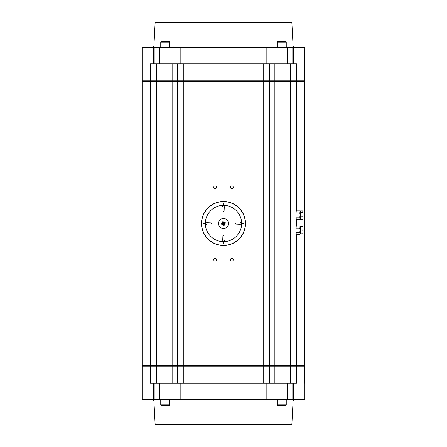 <?xml version="1.0" encoding="UTF-8"?>
<svg xmlns="http://www.w3.org/2000/svg" width="447" height="447" viewBox="0 0 447 447"><rect width="100%" height="100%" fill="white"/><g stroke="black" fill="none" stroke-linecap="round" stroke-linejoin="round"><path stroke-width="0.67" d="M304.848 233.775L304.848 215.42M304.854 307.307L304.848 302.206M304.854 311.19L304.848 309.536M304.848 218.209L304.848 222.109M304.848 224.891L304.848 226.595M304.848 213.225L304.848 220.405M223.5 201.491A22.009 22.009 0 0 0 201.485 223.5A22.009 22.009 0 0 0 223.5 245.509A22.009 22.009 0 0 0 245.509 223.5A22.009 22.009 0 0 0 223.5 201.491M223.064 241.643A18.148 18.148 0 0 1 205.357 223.997M205.352 223.064A18.148 18.148 0 0 1 223.003 205.357M223.93 205.357A18.148 18.148 0 0 1 241.637 223.003M241.643 223.936A18.148 18.148 0 0 1 223.992 241.643M286.248 400.909L293.092 400.909A1.112 1.112 0 0 1 294.204 399.853M154.187 383.14L154.187 399.3A0.559 0.559 0 0 0 154.746 399.853L142.705 399.853L159.758 399.853L152.79 399.853L153.902 400.909L160.747 400.909M291.321 424.65L155.673 424.65L291.321 424.65A0.559 0.559 0 0 0 291.874 424.119L155.12 424.119L153.902 400.909M293.098 399.853L304.29 399.853L304.848 399.3L293.578 399.3A0.559 0.481 90 0 1 293.098 399.853L159.758 399.853L159.758 399.3L154.187 399.3A0.559 0.559 0 0 0 154.746 399.853A0.559 0.559 0 0 1 154.187 399.3A0.559 0.559 0 0 0 154.746 399.853A0.559 0.559 0 0 1 154.187 399.3L142.146 399.3L142.705 399.853M293.578 383.14L293.578 399.3L292.807 399.3A0.559 0.559 0 0 1 292.249 399.853A0.559 0.559 0 0 0 292.807 399.3A0.559 0.559 0 0 1 292.249 399.853A0.559 0.559 0 0 0 292.807 399.3L292.807 383.14L292.807 399.3A0.559 0.559 0 0 1 292.249 399.853M304.636 366.143L304.636 383.14L304.848 366.143L142.146 366.143L142.146 399.3M290.36 366.143L290.36 383.14L296.506 383.14L296.506 366.143M290.36 383.14L274.866 383.14L274.866 366.143M263.724 366.143L263.724 383.14L274.866 383.14M263.724 383.14L183.27 383.14L183.27 366.143M172.129 366.143L172.129 383.14L183.27 383.14M172.129 383.14L156.634 383.14L156.634 366.143M150.488 366.143L150.488 383.14L156.634 383.14M269.295 383.14L269.295 366.143L269.295 383.14M295.931 383.14L295.931 366.143M304.848 366.143L304.848 399.3M177.699 366.143L177.699 383.14M151.064 366.143L151.064 383.14M296.506 210.889L296.506 81.415L304.636 81.415L304.848 365.585M142.146 81.415L150.488 81.415L150.488 365.585L142.146 365.585L142.146 81.415M151.064 81.415L151.064 365.585L156.634 365.585L156.634 81.415L150.488 81.415M156.634 81.415L172.129 81.415L172.129 365.585L156.634 365.585M177.699 81.415L177.699 365.585L183.27 365.585L183.27 81.415L172.129 81.415M183.27 81.415L263.724 81.415L263.724 365.585L274.866 365.585L274.866 81.415L263.724 81.415M274.866 81.415L290.36 81.415L290.36 365.585L296.506 365.585L296.506 234.368M296.506 81.415L290.36 81.415M295.931 365.585L295.931 81.415M290.36 365.585L274.866 365.585M172.129 365.585L177.699 365.585M150.488 365.585L151.064 365.585M269.295 81.415L269.295 365.585L269.295 81.415M263.724 365.585L183.27 365.585M230.462 259.718A1.391 1.391 0 0 1 232.552 258.511A1.391 1.391 0 0 1 232.552 260.925A1.391 1.391 0 0 1 230.462 259.718M230.462 187.282A1.391 1.391 0 0 1 232.552 186.075A1.391 1.391 0 0 1 232.552 188.489A1.391 1.391 0 0 1 230.462 187.282M213.744 259.718A1.391 1.391 0 0 1 215.834 258.511A1.391 1.391 0 0 1 215.834 260.925A1.391 1.391 0 0 1 213.744 259.718M213.744 187.282A1.391 1.391 0 0 1 215.834 186.075A1.391 1.391 0 0 1 215.834 188.489A1.391 1.391 0 0 1 213.744 187.282M223.986 241.676L224.428 240.179L224.048 240.179L224.048 235.675L222.936 235.675L222.695 240.179L223.489 243.336L223.986 241.676A18.182 18.182 0 0 1 223.07 241.676M203.659 223.494L206.816 224.428L206.816 224.053L211.325 224.053L211.325 222.936L206.816 222.695L203.659 223.494M205.324 223.986A18.182 18.182 0 0 1 205.318 223.075M223.008 205.324L222.567 206.821L222.947 206.821L222.947 211.325L224.059 211.325L224.299 206.821L223.506 203.664L223.008 205.324A18.182 18.182 0 0 1 223.925 205.324M243.336 223.506L240.179 222.572L240.179 222.947L235.67 222.947L235.67 224.064L240.179 224.305L243.336 223.506M241.671 223.014A18.182 18.182 0 0 1 241.676 223.925M210.33 366.143L210.33 365.585M304.636 365.585L296.506 365.585M304.848 63.86L304.636 80.857L304.848 47.7L304.29 47.147L292.249 47.147A0.559 0.559 0 0 1 292.807 47.7L304.848 47.7M263.724 63.86L263.724 80.857L269.295 80.857L269.295 63.86L172.129 63.86L172.129 80.857L156.634 80.857L156.634 63.86L151.064 63.86L151.064 80.857L151.064 63.86L150.488 63.86L150.488 80.857L156.634 80.857M172.129 63.86L156.634 63.86M172.129 80.857L177.699 80.857L177.699 63.86L177.699 80.857L183.27 80.857L183.27 63.86M263.724 80.857L183.27 80.857M290.36 63.86L290.36 80.857L295.931 80.857L295.931 63.86L269.295 63.86M269.295 80.857L274.866 80.857L274.866 63.86M295.931 80.857L296.506 80.857L296.506 63.86L295.931 63.86M290.36 80.857L274.866 80.857M304.636 80.857L296.506 80.857M150.488 80.857L142.146 80.857L142.146 47.7L153.416 47.7L153.416 63.86M292.807 63.86L292.807 47.7A0.559 0.559 0 0 0 292.249 47.147L154.746 47.147A0.559 0.559 0 0 0 154.187 47.7L154.187 63.86M153.897 47.147A0.559 0.481 -90 0 0 153.416 47.7L154.187 47.7A0.559 0.559 0 0 1 154.746 47.147L142.705 47.147L142.146 47.7M269.083 63.86L269.083 47.7L292.807 47.7A0.559 0.559 0 0 0 292.249 47.147A0.559 0.559 0 0 1 292.807 47.7A0.559 0.559 0 0 0 292.249 47.147L293.098 47.147A0.559 0.481 90 0 1 293.578 47.7L293.578 63.86M155.12 22.881L291.874 22.881A0.559 0.559 0 0 0 291.321 22.35L155.673 22.35L155.12 22.881L153.902 46.091L152.79 47.147L159.758 47.147L159.758 47.7L177.912 47.7L177.912 63.86M180.834 63.86L180.834 47.7L177.912 47.7L177.912 47.147L265.87 47.147A0.559 0.291 90 0 1 266.161 47.7L266.161 63.86M287.237 63.86L287.237 47.147L294.204 47.147A1.112 1.112 0 0 1 293.092 46.091L286.248 46.091M224.439 225.037L225.282 223.237L223.964 223.718L224.495 225.187A6.051 3.816 160 0 1 223.813 225.433L223.282 223.964L221.963 224.444L223.763 225.282M221.807 224.5L221.807 224.5A6.051 3.816 -110 0 1 221.678 224.159A6.051 3.816 -110 0 1 221.561 223.818L223.031 223.282L222.5 221.813A6.051 3.816 -20 0 1 223.182 221.567L223.712 223.036L225.187 222.5A6.051 3.816 70 0 1 225.433 223.182L225.282 223.237M218.834 225.193A4.962 4.962 0 0 1 224.36 218.617A4.962 4.962 0 0 1 227.294 226.69A4.962 4.962 0 0 1 218.834 225.193M222.5 221.813L221.712 223.763M225.187 222.5L223.232 221.718M223.712 223.036L223.964 223.718L223.265 223.969L223.025 223.271L225.031 222.556M295.931 230.188L296.255 234.368L299.792 234.368L300.11 233.323L300.11 226.562L299.792 226.003L296.255 226.003L295.931 230.188M299.792 232.278L300.11 230.188L300.11 233.323L299.792 232.278L296.255 232.278M299.792 228.093L300.11 227.048L300.11 230.188L299.792 228.093L296.255 228.093M295.931 215.074L296.255 219.253L299.792 219.253L300.11 218.209L300.11 211.453L299.792 210.889L296.255 210.889L295.931 215.074M299.792 217.164L300.11 215.074L300.11 218.209L299.792 217.164L296.255 217.164M299.792 212.984L300.11 211.939L300.11 215.074L299.792 212.984L296.255 212.984M303.066 211.761L302.742 210.917L303.066 214.689L302.742 212.61L303.066 211.761M302.742 219.231L303.066 218.002L302.742 219.231L300.445 219.231L300.445 212.61L302.742 212.61M302.742 216.767L303.066 214.689L303.066 218.002L302.742 216.767L300.445 216.767M300.445 212.61L300.445 210.917L302.742 210.917M167.429 405.429L165.2 405.429L169.106 405.429L169.659 404.87L160.747 404.87L161.3 405.429L165.2 405.429L162.976 405.429M169.659 399.853L169.659 404.87M303.066 233.809L302.742 233.787L303.066 231.965L303.066 233.809L302.742 233.831L303.066 233.809M302.742 230.144L303.066 228.344L303.066 231.965L302.742 230.144L300.445 230.144L300.445 226.545L303.066 226.562L303.066 228.344L302.742 226.545L303.066 226.562M302.742 233.787L300.445 233.787L302.742 233.831M300.445 233.787L300.445 230.144M277.336 404.87L277.336 399.853L286.248 399.853L286.248 404.87L277.336 404.87L277.889 405.429L285.694 405.429L286.248 404.87M279.565 41.571L281.794 41.571L277.889 41.571L277.336 42.13L286.248 42.13L285.694 41.571L281.794 41.571L284.018 41.571M277.336 47.147L277.336 42.13M162.976 41.571L165.2 41.571L161.3 41.571L160.747 42.13L169.659 42.13L169.106 41.571L165.2 41.571L167.429 41.571M160.747 47.147L160.747 42.13M223.031 223.282L222.556 221.963M223.282 223.964L221.963 224.444M223.5 201.642A21.858 21.858 0 0 1 245.358 223.5A21.858 21.858 0 0 1 223.5 245.358A21.858 21.858 0 0 1 201.636 223.5A21.858 21.858 0 0 1 223.5 201.642M169.659 400.909L277.336 400.909M153.897 399.853A0.559 0.481 -90 0 1 153.416 399.3L153.416 383.14M292.807 399.3L287.237 399.3L287.237 399.853M287.237 383.14L287.237 399.3L269.083 399.3L269.083 399.853M269.083 383.14L269.083 399.3L266.161 399.3A0.559 0.291 90 0 1 265.87 399.853M266.161 383.14L266.161 399.3L180.834 399.3A0.559 0.291 90 0 0 181.124 399.853M180.834 383.14L180.834 399.3L177.912 399.3L177.912 399.853M177.912 383.14L177.912 399.3L159.758 399.3L159.758 383.14M304.731 366.143L304.731 383.14M304.731 81.415L304.731 365.585M296.506 226.003L296.506 219.253M304.731 63.86L304.731 80.857M154.187 47.7L159.758 47.7L159.758 63.86M181.124 47.147A0.559 0.291 90 0 0 180.834 47.7L269.083 47.7L269.083 47.147M292.249 47.147A0.559 0.559 0 0 1 292.807 47.7M277.336 46.091L169.659 46.091M160.747 46.091L153.902 46.091M291.874 424.119L293.092 400.909M155.12 424.119L155.673 424.65M236.664 365.585L236.664 366.143M291.874 22.881L293.092 46.091M295.931 233.809L296.255 234.368M295.931 226.562L296.255 226.003M300.445 233.809L299.792 234.368M300.445 226.562L299.792 226.003M295.931 218.695L296.255 219.253M295.931 211.453L296.255 210.889M300.445 218.695L299.792 219.253M300.445 211.453L299.792 210.889M160.747 404.87L160.747 399.853M286.248 42.13L286.248 47.147M169.659 42.13L169.659 47.147"/></g></svg>
